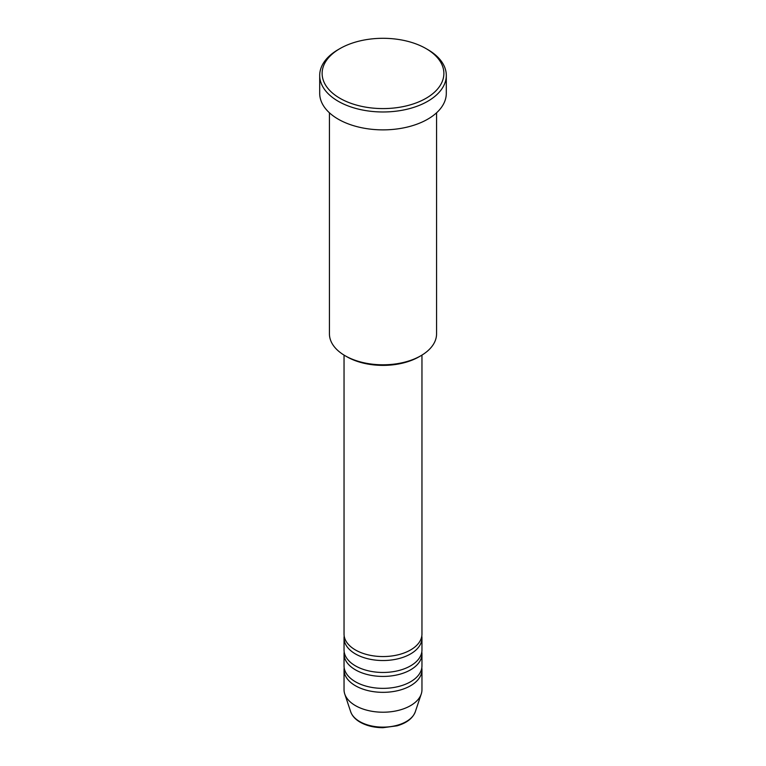<?xml version="1.0" encoding="UTF-8"?>
<svg xmlns="http://www.w3.org/2000/svg" width="766" height="766" viewBox="0 0 766 766"><rect width="100%" height="100%" fill="white"/><g stroke="black" fill="none" stroke-linecap="round" stroke-linejoin="round"><path stroke-width="1.15" d="M344.039 355.098L344.039 634.066A38.961 22.492 0 0 0 355.453 649.97A38.961 22.492 0 0 0 397.908 654.844A38.961 22.492 0 0 0 421.961 634.066L421.961 355.098M344.193 636.048A38.961 22.492 0 0 0 344.039 638.04A38.961 22.492 0 0 0 355.453 653.944A38.961 22.492 0 0 0 397.908 658.817A38.961 22.492 0 0 0 421.961 638.04A38.961 22.492 0 0 0 421.807 636.048M344.039 638.04L344.039 649.97A38.961 22.492 0 0 0 355.453 665.874A38.961 22.492 0 0 0 397.908 670.748A38.961 22.492 0 0 0 421.961 649.97L421.961 638.04M344.193 651.952A38.961 22.492 0 0 0 344.039 653.944A38.961 22.492 0 0 0 355.453 669.848A38.961 22.492 0 0 0 397.908 674.722A38.961 22.492 0 0 0 421.961 653.944A38.961 22.492 0 0 0 421.807 651.952M344.039 653.944L344.039 665.874A38.961 22.492 0 0 0 355.453 681.778A38.961 22.492 0 0 0 397.908 686.652A38.961 22.492 0 0 0 421.961 665.874L421.961 653.944M344.193 667.856A38.961 22.492 0 0 0 344.039 669.848A38.961 22.492 0 0 0 355.453 685.752A38.961 22.492 0 0 0 397.908 690.626A38.961 22.492 0 0 0 421.961 669.848A38.961 22.492 0 0 0 421.807 667.856M420.879 355.74L419.155 356.736A51.13 29.52 180 0 1 346.845 356.736L345.121 355.74A53.563 30.927 0 0 0 420.879 355.74A53.563 30.927 0 0 0 436.563 333.871L436.563 112.803M339.96 98.297A60.868 35.14 0 0 0 426.04 98.297A60.868 35.14 0 0 0 426.04 48.593L427.763 49.589A63.3 36.548 180 0 1 446.3 75.432A63.3 36.548 180 0 1 407.225 109.193A63.3 36.548 180 0 1 338.237 101.275A63.3 36.548 180 0 1 319.7 75.432A63.3 36.548 180 0 1 338.237 49.589L339.96 48.593A60.868 35.14 0 0 0 339.96 98.297M319.7 75.432L319.7 93.328A63.3 36.548 0 0 0 338.237 119.17A63.3 36.548 0 0 0 407.225 127.089A63.3 36.548 0 0 0 446.3 93.328L446.3 75.432M344.039 669.848L344.039 689.726A38.961 22.492 0 0 0 344.748 693.986A38.961 22.492 0 0 0 355.453 705.63A38.961 22.492 0 0 0 394.413 711.231A38.961 22.492 0 0 0 421.252 693.986A38.961 22.492 0 0 0 421.961 689.726L421.961 669.848M427.763 49.589L426.04 48.593A60.868 35.14 0 0 0 339.96 48.593M329.437 112.803L329.437 333.871A53.563 30.927 0 0 0 345.121 355.74L346.845 356.736M359.723 721.572A32.919 19.006 0 0 0 392.642 726.302A32.919 19.006 0 0 0 415.316 711.738C412.769 718.336 406.679 723.027 397.056 725.823L382.943 727.7C374.172 727.633 366.588 725.795 360.173 722.204C355.328 719.408 352.159 715.913 350.684 711.738A32.919 19.006 0 0 0 359.723 721.572M415.316 711.738L421.252 693.986M350.684 711.738L344.748 693.986"/></g></svg>
